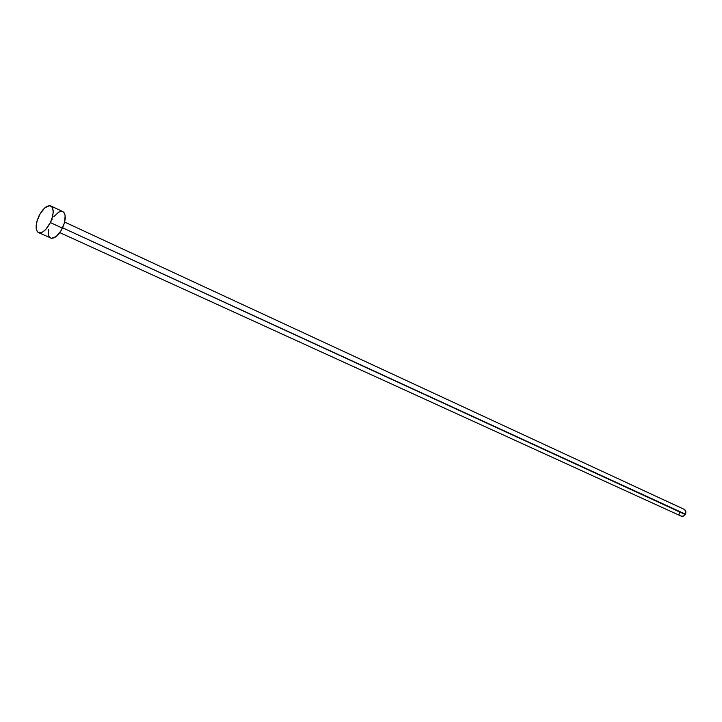 <?xml version="1.0" encoding="UTF-8"?>
<svg xmlns="http://www.w3.org/2000/svg" width="722" height="722" viewBox="0 0 722 722"><rect width="100%" height="100%" fill="white"/><g stroke="black" fill="none" stroke-linecap="round" stroke-linejoin="round"><path stroke-width="1.08" d="M59.8 232.628L681.18 516.122L683.183 516.194L685.232 514.524L62.624 227.809L685.431 514.172C686.288 512.006 685.909 510.418 684.275 509.389L64.655 222.069M50.35 222.593C46.289 230.137 42.354 233.477 38.546 232.601C35.197 229.984 35.333 224.434 38.961 215.941C43.004 208.378 46.957 205.048 50.811 205.941C54.114 208.55 53.96 214.1 50.35 222.593L62.453 228.152L50.35 222.593L45.802 229.406L42.454 232.114L40.874 232.746L38.23 232.439L37.246 231.518L36.172 228.323L36.957 221.203L40.306 213.45L45.098 207.62L49.755 205.662L52.002 206.925L52.715 208.279L53.202 212.214L52.372 217.25L50.35 222.593M50.639 238.052C54.484 238.946 58.419 235.643 62.453 228.152C66.045 219.723 66.162 214.19 62.823 211.582L64.023 212.566L65.17 215.707L64.457 222.845L61.099 230.67L56.235 236.482L51.551 238.305L38.546 232.601M50.955 221.464L52.291 218.992M53.798 216.735L58.735 212.078L61.758 211.293M50.314 237.89L48.627 235.58L48.23 233.784L48.41 229.253M684.248 509.38L685.81 511.411L685.431 514.172L683.454 516.095L681.162 516.113M679.628 514.073L679.582 512.701M50.82 205.95L62.823 211.582"/></g></svg>
